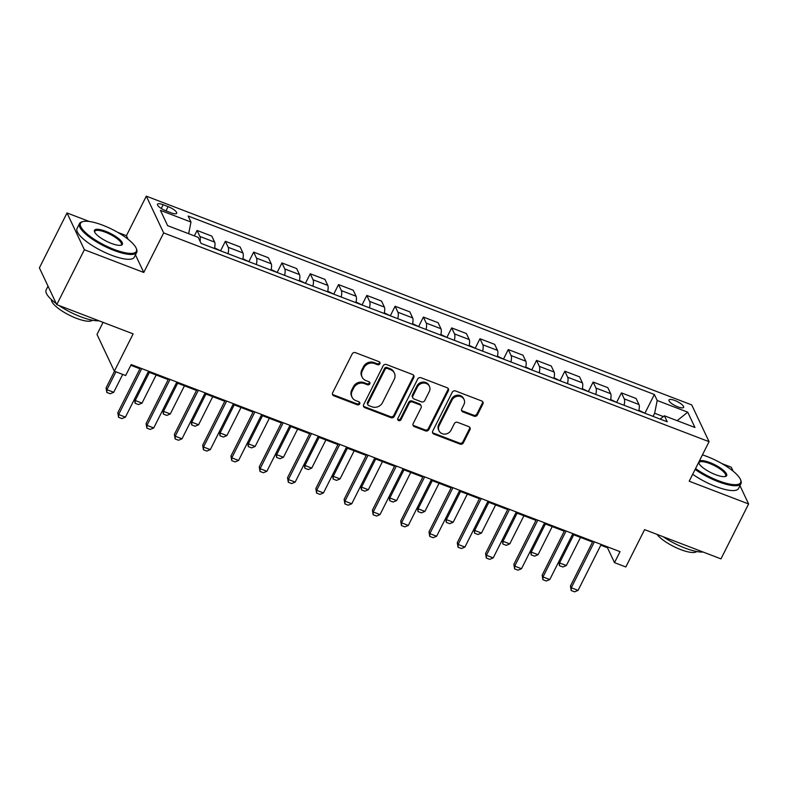 <?xml version="1.0" encoding="UTF-8"?>
<svg xmlns="http://www.w3.org/2000/svg" width="788" height="788" viewBox="0 0 788 788"><rect width="100%" height="100%" fill="white"/><g stroke="black" fill="none" stroke-linecap="round" stroke-linejoin="round"><path stroke-width="1.18" d="M379.865 363.8A1.763 1.586 154.7 0 0 379.067 361.692L355.467 352.66A2.512 2.275 154.7 0 0 352.157 353.97L332.644 392.769A2.512 2.275 154.7 0 0 333.777 395.783L357.378 404.815A1.763 1.586 154.7 0 0 359.732 402.55A1.763 1.586 154.7 0 0 358.895 401.791L355.841 400.629A8.047 7.269 154.7 0 1 352.039 397.162A8.047 7.269 154.7 0 1 352.206 391.006L353.832 387.775A8.047 7.269 154.7 0 1 364.411 383.589L367.464 384.761A1.763 1.586 154.7 0 0 369.818 382.505A1.763 1.586 154.7 0 0 368.981 381.747L365.928 380.574A8.047 7.269 154.7 0 1 362.116 377.107A8.047 7.269 154.7 0 1 362.293 370.951L363.918 367.72A8.047 7.269 154.7 0 1 374.497 363.544L377.55 364.716A1.763 1.586 154.7 0 0 379.865 363.8M362.116 377.107L361.653 376.112A8.047 7.269 154.7 0 1 361.82 369.966L363.445 366.725A8.047 7.269 154.7 0 1 374.024 362.549L377.078 363.721A1.763 1.586 154.7 0 0 379.57 361.997M332.418 394.167A2.512 2.275 154.7 0 0 333.304 394.788L356.915 403.82A1.763 1.586 154.7 0 0 359.397 402.107M352.039 397.162L351.566 396.167A8.047 7.269 154.7 0 1 351.734 390.011L353.359 386.78A8.047 7.269 154.7 0 1 363.938 382.604L366.991 383.766A1.763 1.586 154.7 0 0 369.483 382.052M674.794 400.471A8.195 2.305 26.7 0 0 668.973 399.969A8.195 2.305 26.7 0 0 677.798 406.835A8.195 2.305 26.7 0 0 683.62 407.337A8.195 2.305 26.7 0 0 674.794 400.471M474.11 416.192A2.512 2.275 154.7 0 0 477.41 414.892L482.886 404.008A2.512 2.275 154.7 0 0 481.754 400.994L455.543 390.966A2.512 2.275 154.7 0 0 452.233 392.266L432.72 431.075A2.512 2.275 154.7 0 0 433.853 434.08L460.064 444.117A2.512 2.275 154.7 0 0 463.374 442.807L469.983 429.657A2.512 2.275 154.7 0 0 468.85 426.653L457.631 422.358A2.512 2.275 154.7 0 0 454.321 423.668L451.041 430.189A6.728 6.077 154.7 0 1 444.934 434.099A6.728 6.077 154.7 0 1 439.014 430.78A6.728 6.077 154.7 0 1 439.162 425.638L452.007 400.087A6.728 6.077 154.7 0 1 458.124 396.177A6.728 6.077 154.7 0 1 464.034 399.496A6.728 6.077 154.7 0 1 463.896 404.638L461.748 408.893A2.512 2.275 154.7 0 0 462.891 411.907L474.11 416.192L473.637 415.207A2.512 2.275 154.7 0 0 476.947 413.897L482.423 403.013A2.512 2.275 154.7 0 0 482.64 401.614M89.32 221.497L67.019 212.957L84.365 249.727L56.746 304.631L133.133 333.866L114.349 371.207L125.666 375.541L131.192 364.558L620.028 551.659L614.502 562.642L625.82 566.976L644.604 529.635L720.981 558.869L748.6 503.956L739.971 485.664M84.365 249.727L143.771 272.461L163.658 232.923L709.072 441.684L689.195 481.222L748.6 503.956M413.798 377.56A2.512 2.275 154.7 0 0 412.666 374.556L386.455 364.519A2.512 2.275 154.7 0 0 383.145 365.829L363.632 404.638A2.512 2.275 154.7 0 0 364.765 407.642L390.976 417.67A2.512 2.275 154.7 0 0 394.286 416.369L413.798 377.56L413.336 376.565A2.512 2.275 154.7 0 0 413.552 375.177M420.999 377.748L447.21 387.775A2.512 2.275 154.7 0 1 448.342 390.779L428.83 429.588A2.512 2.275 154.7 0 1 425.52 430.898L414.301 426.603A2.512 2.275 154.7 0 1 413.168 423.589L421.078 407.859A2.512 2.275 154.7 0 0 419.945 404.845L412.508 401.998A2.512 2.275 154.7 0 0 409.199 403.308L400.954 419.689A1.763 1.586 154.7 0 1 397.812 419.846A1.763 1.586 154.7 0 1 397.851 418.497L417.689 379.048A2.512 2.275 154.7 0 1 420.999 377.748M733.135 471.185L731.254 467.195L722.015 463.659M56.746 304.631L39.4 267.861L67.019 212.957M166.051 210.879L171.026 212.79A7.939 2.226 26.7 0 0 176.67 213.272A7.939 2.226 26.7 0 0 168.12 206.623L163.146 204.722A7.939 2.226 26.7 0 0 157.501 204.23A7.939 2.226 26.7 0 0 166.051 210.879M163.658 232.923L146.312 196.163L691.726 404.914L709.072 441.684M644.958 413.158L654.355 394.483L188.145 216.04L190.982 222.049L160.427 210.357L167.647 225.663L198.202 237.355L201.029 243.364L667.249 421.807L664.412 415.798L660.117 419.078M654.355 394.483L657.192 400.491L687.737 412.183L694.957 427.49L664.412 415.798M103.07 322.361L97.003 334.437L114.349 371.207M128.129 239.306L126.425 235.691L117.747 232.371M126.425 235.691L146.312 196.163M600.801 545.188L607.479 547.739L614.502 562.642M130.818 365.297L139.919 368.784M148.174 371.936L168.208 379.609M176.463 382.771L196.498 390.434M204.752 393.596L224.787 401.269M233.041 404.421L253.076 412.094M261.33 415.246L281.365 422.92M289.62 426.081L309.654 433.745M317.909 436.907L337.944 444.58M346.198 447.732L366.233 455.405M374.487 458.557L394.532 466.23M402.776 469.392L422.821 477.055M431.066 480.217L451.11 487.89M459.355 491.042L479.399 498.715M487.644 501.877L507.689 509.54M515.933 512.702L535.978 520.366M544.222 523.528L564.267 531.201M572.512 534.353L592.556 542.026M663.368 416.586L654.641 413.257L653.075 416.379M607.844 547L607.479 547.739M190.982 222.049L188.657 233.701M194.35 235.878L197.079 230.46L199.916 236.469A10.244 3.319 110.9 0 1 200.053 241.286M214.434 248.496A10.244 3.319 110.9 0 0 214.632 242.103L211.795 236.095L197.079 230.46M220.61 250.742L225.368 241.286L228.205 247.304A10.244 3.319 110.9 0 1 228.018 253.697M242.724 259.321A10.244 3.319 110.9 0 0 242.921 252.928L240.084 246.92L225.368 241.286M248.9 261.567L253.657 252.121L256.494 258.129A10.244 3.319 110.9 0 1 256.307 264.522M271.013 270.146A10.244 3.319 110.9 0 0 271.21 263.763L268.373 257.745L253.657 252.121M277.189 272.402L281.946 262.946L284.783 268.954A10.244 3.319 110.9 0 1 284.596 275.347M299.302 280.981A10.244 3.319 110.9 0 0 299.499 274.588L296.662 268.57L281.946 262.946M305.488 283.227L310.236 273.771L313.072 279.779A10.244 3.319 110.9 0 1 312.885 286.172M327.591 291.806A10.244 3.319 110.9 0 0 327.788 285.414L324.951 279.405L310.236 273.771M333.777 294.052L338.525 284.596L341.362 290.614A10.244 3.319 110.9 0 1 341.174 297.007M355.88 302.631A10.244 3.319 110.9 0 0 356.077 296.239L353.241 290.23L338.525 284.596M362.066 304.877L366.814 295.431L369.651 301.44A10.244 3.319 110.9 0 1 369.464 307.832M384.17 313.466A10.244 3.319 110.9 0 0 384.367 307.074L381.53 301.055L366.814 295.431M390.356 315.712L395.103 306.256L397.94 312.265A10.244 3.319 110.9 0 1 397.753 318.657M412.459 324.292A10.244 3.319 110.9 0 0 412.656 317.899L409.819 311.881L395.103 306.256M418.645 326.537L423.392 317.081L426.229 323.09A10.244 3.319 110.9 0 1 426.042 329.483M440.748 335.117A10.244 3.319 110.9 0 0 440.945 328.724L438.108 322.716L423.392 317.081M446.934 337.363L451.682 327.906L454.518 333.925A10.244 3.319 110.9 0 1 454.331 340.317M469.037 345.942A10.244 3.319 110.9 0 0 469.234 339.549L466.397 333.541L451.682 327.906M475.223 348.188L479.971 338.741L482.808 344.75A10.244 3.319 110.9 0 1 482.62 351.143M497.326 356.777A10.244 3.319 110.9 0 0 497.524 350.384L494.687 344.366L479.971 338.741M503.512 359.023L508.26 349.567L511.097 355.575A10.244 3.319 110.9 0 1 510.91 361.968M525.616 367.602A10.244 3.319 110.9 0 0 525.813 361.209L522.976 355.201L508.26 349.567M531.801 369.848L536.549 360.392L539.386 366.41A10.244 3.319 110.9 0 1 539.199 372.803M553.905 378.427A10.244 3.319 110.9 0 0 554.102 372.034L551.265 366.026L536.549 360.392M560.091 380.673L564.838 371.217L567.675 377.235A10.244 3.319 110.9 0 1 567.488 383.628M582.194 389.252A10.244 3.319 110.9 0 0 582.391 382.86L579.554 376.851L564.838 371.217M588.38 391.508L593.137 382.052L595.964 388.06A10.244 3.319 110.9 0 1 595.777 394.453M610.483 400.087A10.244 3.319 110.9 0 0 610.68 393.695L607.844 387.676L593.137 382.052M616.669 402.333L621.427 392.877L624.263 398.886A10.244 3.319 110.9 0 1 624.066 405.278M638.773 410.912A10.244 3.319 110.9 0 0 638.97 404.52L636.133 398.511L621.427 392.877M654.641 413.257L657.192 400.491M687.737 412.183L677.148 420.674M143.771 272.461L135.467 254.859M363.406 406.027A2.512 2.275 154.7 0 0 364.292 406.647L390.513 416.675A2.512 2.275 154.7 0 0 393.813 415.374L413.336 376.565M387.381 368.479A1.763 1.586 154.7 0 0 385.066 369.385L367.927 403.456A1.763 1.586 154.7 0 0 368.725 405.554L371.946 406.785A8.047 7.269 154.7 0 0 382.525 402.609L394.236 379.324A8.047 7.269 154.7 0 0 394.404 373.177A8.047 7.269 154.7 0 0 390.602 369.71L387.381 368.479L386.908 367.484A1.763 1.586 154.7 0 0 384.593 368.4L385.066 369.385M367.897 404.796L367.425 403.801A1.763 1.586 154.7 0 1 367.464 402.461L384.593 368.4M394.404 373.177L393.941 372.182A8.047 7.269 154.7 0 0 390.129 368.715L390.602 369.71M386.908 367.484L390.129 368.715M412.951 424.988A2.512 2.275 154.7 0 0 413.838 425.609L425.057 429.903A2.512 2.275 154.7 0 0 428.357 428.593L447.88 389.784A2.512 2.275 154.7 0 0 448.096 388.395M421.137 405.928L420.664 404.943A2.512 2.275 154.7 0 0 419.472 403.86L412.035 401.003A2.512 2.275 154.7 0 0 408.726 402.313L400.491 418.694L400.954 419.689M397.674 419.305A1.763 1.586 154.7 0 0 400.491 418.694M429.293 391.528A6.728 6.077 154.7 0 0 429.44 386.376A6.728 6.077 154.7 0 0 423.52 383.057A6.728 6.077 154.7 0 0 417.413 386.977L412.882 395.98A2.512 2.275 154.7 0 0 414.025 398.984L421.462 401.831A2.512 2.275 154.7 0 0 424.771 400.531L429.293 391.528M429.44 386.376L428.967 385.391A6.728 6.077 154.7 0 0 423.058 382.062A6.728 6.077 154.7 0 0 416.941 385.982L417.413 386.977M412.833 397.901L412.36 396.906A2.512 2.275 154.7 0 1 412.419 394.985L416.941 385.982M461.532 410.292A2.512 2.275 154.7 0 0 462.418 410.912L473.637 415.207M464.034 399.496L463.561 398.501A6.728 6.077 154.7 0 0 457.651 395.182A6.728 6.077 154.7 0 0 451.544 399.092L452.007 400.087M439.014 430.78L438.552 429.785A6.728 6.077 154.7 0 1 438.689 424.643L451.544 399.092M432.494 432.474A2.512 2.275 154.7 0 0 433.38 433.085L459.601 443.122A2.512 2.275 154.7 0 0 462.901 441.812L469.52 428.662A2.512 2.275 154.7 0 0 469.737 427.273M114.467 371.256L106.085 387.903L106.932 389.696L113.718 392.296L122.711 374.408M113.718 392.296L110.231 393.754L106.843 392.454L106.085 387.903M115.925 371.808L106.932 389.696L106.843 392.454M148.548 371.197L125.44 417.138L121.953 418.595L118.564 417.295L118.653 414.537L117.806 412.745L140.294 368.045M125.44 417.138L118.653 414.537L141.751 368.597M118.564 417.295L117.806 412.745M220.847 250.948L214.582 247.875M134.531 399.063L135.221 400.521L142.007 403.121L156.152 374.999M142.007 403.121L138.53 404.579L135.132 403.279L134.452 399.23M149.365 372.399L135.221 400.521L135.132 403.279M249.136 261.774L242.871 258.7M162.821 409.888L163.51 411.346L170.297 413.946L184.441 385.825M170.297 413.946L166.82 415.404L163.421 414.114L162.742 410.055M177.655 383.224L163.51 411.346L163.421 414.114M277.425 272.609L271.161 269.535M191.11 420.713L191.799 422.181L198.586 424.771L212.74 396.65M198.586 424.771L195.109 426.239L191.711 424.939L191.031 420.881M205.944 394.049L191.799 422.181L191.711 424.939M176.837 382.032L153.729 427.963L150.242 429.421L146.854 428.12L146.942 425.362L146.095 423.58L168.583 378.87M153.729 427.963L146.942 425.362L170.041 379.432M146.854 428.12L146.095 423.58M205.126 392.857L182.018 438.788L178.531 440.256L175.143 438.955L175.232 436.197L174.384 434.405L196.872 389.696M182.018 438.788L175.232 436.197L198.34 390.257M175.143 438.955L174.384 434.405M233.415 403.683L210.307 449.623L206.82 451.081L203.432 449.781L203.521 447.023L202.674 445.23L225.161 400.521M210.307 449.623L203.521 447.023L226.629 401.082M203.432 449.781L202.674 445.23M305.714 283.434L299.45 280.361M219.399 431.548L220.088 433.006L226.875 435.606L241.029 407.475M226.875 435.606L223.398 437.064L220 435.764L219.32 431.716M234.233 404.884L220.088 433.006L220 435.764M261.705 414.508L238.597 460.448L235.119 461.906L231.721 460.606L231.81 457.848L230.963 456.065L253.45 411.356M238.597 460.448L231.81 457.848L254.918 411.917M231.721 460.606L230.963 456.065M102.716 225.201A31.254 8.776 26.7 0 0 82.898 221.605A31.254 8.776 26.7 0 0 86.316 233.307A31.254 8.776 26.7 0 0 114.162 249.451A31.254 8.776 26.7 0 0 136.294 248.456A31.254 8.776 26.7 0 0 102.716 225.201M136.294 248.456L136.639 249.392A32.022 8.993 -153.3 0 1 136.718 252.377A32.022 8.993 -153.3 0 1 113.965 250.407A32.022 8.993 -153.3 0 1 79.499 223.595A32.022 8.993 -153.3 0 1 81.932 221.881L82.898 221.605M105.582 231.268A15.622 4.393 -153.3 0 1 119.5 239.335A15.622 4.393 -153.3 0 1 121.214 245.186A15.622 4.393 -153.3 0 1 111.295 243.384A15.622 4.393 -153.3 0 1 94.511 231.761A15.622 4.393 -153.3 0 1 105.582 231.268M120.682 245.295A14.854 4.176 26.7 0 0 121.382 244.664A14.854 4.176 26.7 0 0 105.385 232.224A14.854 4.176 26.7 0 0 94.836 231.308A14.854 4.176 26.7 0 0 94.737 232.253M98.874 320.755A32.022 8.993 -153.3 0 1 80.603 316.737A32.022 8.993 -153.3 0 1 58.923 305.468M56.243 303.567A32.022 8.993 -153.3 0 1 46.137 289.925L48.029 286.162M92.432 320.233A23.059 6.471 -153.3 0 1 76.426 318.313A23.059 6.471 -153.3 0 1 51.427 299.607M136.718 252.377L134.285 257.203A32.022 8.993 -153.3 0 1 111.541 255.243A32.022 8.993 -153.3 0 1 77.066 228.431L79.499 223.595M695.568 468.545A31.254 8.776 26.7 0 0 718.42 480.729A31.254 8.776 26.7 0 0 740.553 479.744A31.254 8.776 26.7 0 0 706.984 456.488A31.254 8.776 26.7 0 0 702.443 454.883M740.553 479.744L740.907 480.67A32.022 8.993 -153.3 0 1 740.976 483.655A32.022 8.993 -153.3 0 1 718.232 481.685A32.022 8.993 -153.3 0 1 695.124 469.431M699.38 460.96A15.622 4.393 -153.3 0 1 709.84 462.546A15.622 4.393 -153.3 0 1 723.758 470.613A15.622 4.393 -153.3 0 1 725.472 476.464A15.622 4.393 -153.3 0 1 715.563 474.671A15.622 4.393 -153.3 0 1 698.779 463.039A15.622 4.393 -153.3 0 1 698.621 462.467M724.94 476.582A14.854 4.176 26.7 0 0 725.64 475.942A14.854 4.176 26.7 0 0 709.653 463.502A14.854 4.176 26.7 0 0 699.094 462.595A14.854 4.176 26.7 0 0 699.005 463.531M703.132 552.043A32.022 8.993 -153.3 0 1 684.87 548.015A32.022 8.993 -153.3 0 1 663.181 536.746M696.69 551.511A23.059 6.471 -153.3 0 1 680.684 549.591A23.059 6.471 -153.3 0 1 657.044 534.402M740.976 483.655L738.543 488.481A32.022 8.993 -153.3 0 1 715.8 486.521A32.022 8.993 -153.3 0 1 692.691 474.258M334.004 294.259L327.739 291.186M247.688 442.373L248.378 443.831L255.164 446.432L269.319 418.31M255.164 446.432L251.687 447.889L248.289 446.589L247.609 442.541M262.522 415.709L248.378 443.831L248.289 446.589M362.293 305.084L356.028 302.021M275.977 453.199L276.667 454.656L283.453 457.257L297.608 429.135M283.453 457.257L279.976 458.724L276.578 457.424L275.899 453.366M290.811 426.535L276.667 454.656L276.578 457.424M390.582 315.919L384.317 312.846M304.266 464.024L304.956 465.491L311.743 468.092L325.897 439.96M311.743 468.092L308.266 469.549L304.867 468.249L304.188 464.191M319.101 437.36L304.956 465.491L304.867 468.249M418.871 326.744L412.607 323.671M332.556 474.859L333.245 476.316L340.042 478.917L354.186 450.785M340.042 478.917L336.555 480.375L333.157 479.074L332.477 475.026M347.39 448.195L333.245 476.316L333.157 479.074M447.16 337.569L440.896 334.496M360.845 485.684L361.534 487.142L368.331 489.742L382.476 461.62M368.331 489.742L364.844 491.2L361.446 489.9L360.766 485.851M375.679 459.02L361.534 487.142L361.446 489.9M289.994 425.343L266.886 471.273L263.409 472.731L260.01 471.441L260.099 468.673L259.252 466.89L281.74 422.181M266.886 471.273L260.099 468.673L283.207 422.742M260.01 471.441L259.252 466.89M318.283 436.168L295.175 482.098L291.698 483.566L288.3 482.266L288.388 479.508L287.541 477.715L310.029 433.006M295.175 482.098L288.388 479.508L311.496 433.567M288.3 482.266L287.541 477.715M346.572 446.993L323.464 492.933L319.987 494.391L316.589 493.091L316.678 490.333L315.83 488.54L338.318 443.841M323.464 492.933L316.678 490.333L339.786 444.393M316.589 493.091L315.83 488.54M374.861 457.818L351.753 503.759L348.276 505.216L344.878 503.916L344.967 501.158L344.12 499.375L366.607 454.666M351.753 503.759L344.967 501.158L368.075 455.228M344.878 503.916L344.12 499.375M403.151 468.653L380.043 514.584L376.565 516.051L373.167 514.751L373.256 511.983L372.409 510.2L394.896 465.491M380.043 514.584L373.256 511.983L396.364 466.053M373.167 514.751L372.409 510.2M475.45 348.394L469.185 345.331M389.134 496.509L389.824 497.977L396.62 500.567L410.765 472.445M396.62 500.567L393.133 502.035L389.735 500.735L389.055 496.676M403.968 469.845L389.824 497.977L389.735 500.735M431.44 479.478L408.332 525.419L404.855 526.876L401.456 525.576L401.545 522.818L400.708 521.026L423.186 476.316M408.332 525.419L401.545 522.818L424.653 476.878M401.456 525.576L400.708 521.026M503.739 359.229L497.474 356.156M417.423 507.344L418.113 508.802L424.909 511.402L439.054 483.271M424.909 511.402L421.422 512.86L418.024 511.56L417.344 507.502M432.257 480.67L418.113 508.802L418.024 511.56M459.729 490.303L436.631 536.244L433.144 537.702L429.746 536.401L429.834 533.643L428.997 531.851L451.475 487.151M436.631 536.244L429.834 533.643L452.942 487.703M429.746 536.401L428.997 531.851M532.028 370.055L525.763 366.981M445.712 518.169L446.402 519.627L453.199 522.227L467.343 494.096M453.199 522.227L449.712 523.685L446.313 522.385L445.634 518.337M460.547 491.505L446.402 519.627L446.313 522.385M488.018 501.129L464.92 547.069L461.433 548.527L458.035 547.227L458.124 544.469L457.286 542.686L479.764 497.977M464.92 547.069L458.124 544.469L481.232 498.538M458.035 547.227L457.286 542.686M560.317 380.88L554.053 377.807M474.002 528.994L474.691 530.452L481.488 533.052L495.632 504.931M481.488 533.052L478.001 534.51L474.603 533.21L473.923 529.162M488.836 502.33L474.691 530.452L474.603 533.21M516.307 511.964L493.209 557.894L489.722 559.362L486.324 558.062L486.413 555.294L485.575 553.511L508.053 508.802M493.209 557.894L486.413 555.294L509.521 509.363M486.324 558.062L485.575 553.511M588.606 391.715L582.342 388.642M502.291 539.819L502.98 541.287L509.777 543.878L523.921 515.756M509.777 543.878L506.29 545.345L502.892 544.045L502.212 539.987M517.135 513.155L502.98 541.287L502.892 544.045M544.597 522.789L521.498 568.729L518.011 570.187L514.613 568.887L514.702 566.129L513.865 564.336L536.342 519.627M521.498 568.729L514.702 566.129L537.81 520.188M514.613 568.887L513.865 564.336M616.896 402.54L610.631 399.467M530.58 550.654L531.27 552.112L538.066 554.713L552.211 526.581M538.066 554.713L534.579 556.17L531.181 554.87L530.501 550.812M545.424 523.981L531.27 552.112L531.181 554.87M572.886 533.614L549.788 579.554L546.301 581.012L542.902 579.712L542.991 576.954L542.154 575.161L564.632 530.462M549.788 579.554L542.991 576.954L566.099 531.014M542.902 579.712L542.154 575.161M645.185 413.365L638.92 410.292M558.879 561.48L559.559 562.937L566.355 565.538L580.5 537.416M566.355 565.538L562.868 566.996L559.47 565.695L558.79 561.647M573.713 534.816L559.559 562.937L559.47 565.695M601.175 544.449L578.077 590.379L574.59 591.837L571.192 590.537L571.28 587.779L570.443 585.996L592.921 541.287M578.077 590.379L571.28 587.779L594.388 541.849M571.192 590.537L570.443 585.996M214.632 242.103L199.916 236.469M242.921 252.928L228.205 247.304M271.21 263.763L256.494 258.129M299.499 274.588L284.783 268.954M327.788 285.414L313.072 279.779M356.077 296.239L341.362 290.614M384.367 307.074L369.651 301.44M412.656 317.899L397.94 312.265M440.945 328.724L426.229 323.09M469.234 339.549L454.518 333.925M497.524 350.384L482.808 344.75M525.813 361.209L511.097 355.575M554.102 372.034L539.386 366.41M582.391 382.86L567.675 377.235M610.68 393.695L595.964 388.06M638.97 404.52L624.263 398.886M161.254 208.475L163.146 204.722M165.992 210.859L168.12 206.623M374.024 362.549L374.497 363.544M363.445 366.725L363.918 367.72M361.82 369.966L362.293 370.951M366.991 383.766L367.464 384.761M363.938 382.604L364.411 383.589M353.359 386.78L353.832 387.775M351.734 390.011L352.206 391.006M356.915 403.82L357.378 404.815M333.304 394.788L333.777 395.783M377.078 363.721L377.55 364.716M393.813 415.374L394.286 416.369M390.513 416.675L390.976 417.67M364.292 406.647L364.765 407.642M367.464 402.461L367.927 403.456M447.88 389.784L448.342 390.779M428.357 428.593L428.83 429.588M425.057 429.903L425.52 430.898M413.838 425.609L414.301 426.603M419.472 403.86L419.945 404.845M412.035 401.003L412.508 401.998M408.726 402.313L409.199 403.308M412.419 394.985L412.882 395.98M462.418 410.912L462.891 411.907M438.689 424.643L439.162 425.638M469.52 428.662L469.983 429.657M462.901 441.812L463.374 442.807M459.601 443.122L460.064 444.117M433.38 433.085L433.853 434.08M482.423 403.013L482.886 404.008M476.947 413.897L477.41 414.892"/></g></svg>
